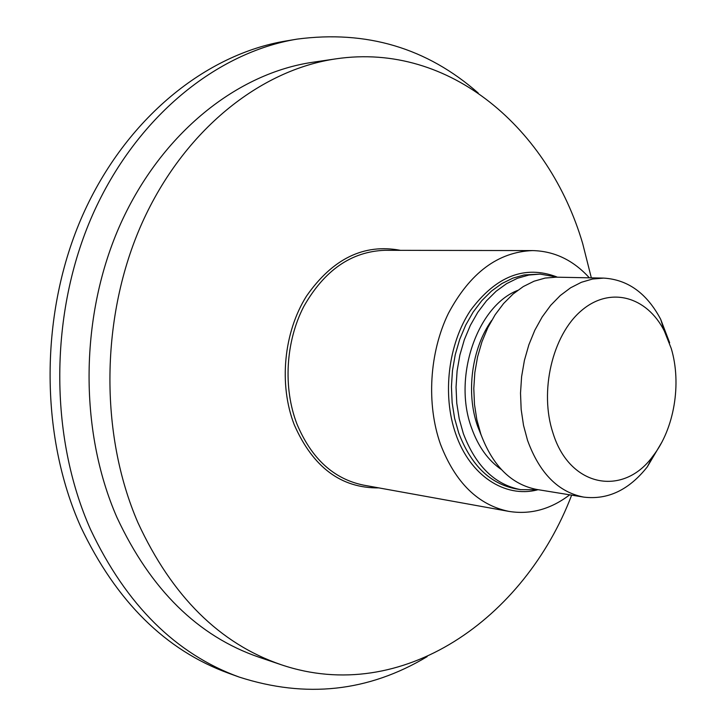 <?xml version="1.0" encoding="UTF-8"?>
<svg xmlns="http://www.w3.org/2000/svg" width="726" height="726" viewBox="0 0 726 726"><rect width="100%" height="100%" fill="white"/><g stroke="black" fill="none" stroke-linecap="round" stroke-linejoin="round"><path stroke-width="1.09" d="M589.358 277.822C573.268 260.153 554.328 251.078 532.521 250.588C498.109 251.904 470.067 272.822 448.414 313.333C429.365 352.464 426.271 404.055 440.473 444.221C455.32 482.636 478.125 505.033 508.89 511.394C530.425 514.834 550.698 509.307 569.692 494.823M671.241 348.453L664.344 331.02C646.857 296.371 609.894 285.881 581.19 310.819C552.341 335.321 539.146 391.613 553.012 433.123C569.71 487.636 623.761 496.902 653.019 455.973C674.254 428.821 681.832 383.591 671.241 348.453M661.631 442.588L647.32 466.836C629.07 489.932 607.898 500.023 583.822 497.119C558.312 492.192 539.554 473.261 527.539 440.346L523.528 425.363L521.168 409.5L520.515 393.138L521.604 376.64L524.408 360.405L528.855 344.805L534.826 330.203L542.186 316.935L550.735 305.292L560.281 295.518L570.591 287.795L581.417 282.278L592.516 279.038L603.66 278.103C627.872 279.574 646.884 293.304 660.687 319.304L669.644 342.763M603.66 278.103L556.189 277.178L545.099 278.076L534.064 281.207L523.301 286.552L513.073 294.021L503.617 303.486L495.141 314.757L487.863 327.598L481.964 341.728L477.581 356.82L474.84 372.538L473.797 388.519L474.477 404.373L476.855 419.737L480.875 434.257C492.872 466.192 511.567 484.605 536.95 489.496L583.822 497.119M591.336 277.858L582.715 243.682C549.246 129.5 450.465 41.963 336.111 58.824L312.979 62.227C237.847 73.081 162.079 132.295 120.815 223.327C79.733 314.331 78.608 429.901 116.95 517.447C150.672 589.703 198.053 636.294 259.064 657.23L281.207 664.735C401.995 705.654 524.617 618.643 571.652 495.141M478.225 93.037C426.906 47.943 366.503 29.975 297.016 39.131C216.747 52.354 136.143 116.777 92.638 214.751C49.332 312.679 49.005 436.29 90.578 529.572C126.206 604.831 175.756 653.999 239.208 677.077C305.918 698.575 368.572 691.76 427.16 656.622M297.016 39.131L286.135 40.955C206.166 54.132 125.97 118.02 82.728 215.059C39.694 312.062 39.404 434.466 80.804 526.922C116.269 601.536 165.619 650.333 228.835 673.329L239.208 677.077M336.111 58.824C260.452 69.75 183.914 129.99 142.142 222.846C100.542 315.656 99.308 433.603 137.976 522.756C171.998 596.336 219.742 643.653 281.207 664.735M557.722 277.205L540.208 274.101L528.864 275.036L517.574 278.23L506.576 283.657L496.121 291.253L486.447 300.863L477.799 312.298L470.366 325.33L464.35 339.668L459.885 354.996L457.099 370.941L456.046 387.149L456.763 403.239L459.222 418.829L463.342 433.567C475.648 465.929 494.751 484.614 520.678 489.651L538.465 489.751M540.208 274.101L524.163 274.945L512.874 278.131L501.884 283.548L491.438 291.108L481.783 300.691L473.134 312.089L465.72 325.076L459.703 339.369L455.256 354.642L452.47 370.541L451.427 386.695L452.144 402.73L454.594 418.276L458.723 432.959C471.02 465.221 490.123 483.861 516.023 488.879L520.678 489.651M537.258 489.914C504.897 498.208 469.94 475.666 455.71 433.821C442.052 394.962 448.196 343.97 470.484 310.456C496.03 276.125 524.726 264.917 556.57 276.824M378.89 487.899C341.156 488.344 312.942 467.281 294.23 424.71C278.684 384.571 283.657 332.481 306.481 296.126C332.599 258.692 363.907 243.428 400.416 250.334M532.521 250.588L384.825 250.307C351.393 251.514 324.368 270.263 303.758 306.544C285.645 341.583 282.977 387.748 296.907 423.93C311.436 458.578 333.642 478.978 363.545 485.131L508.89 511.394M501.321 469.495C488.108 460.384 478.189 446.535 471.564 427.941C452.661 377.311 477.118 306.227 517.547 290.445M491.656 320.438C471.718 348.244 465.756 392.848 477.608 426.216L481.247 435.337M664.344 331.02L660.687 319.304M653.019 455.973L647.32 466.836"/></g></svg>
